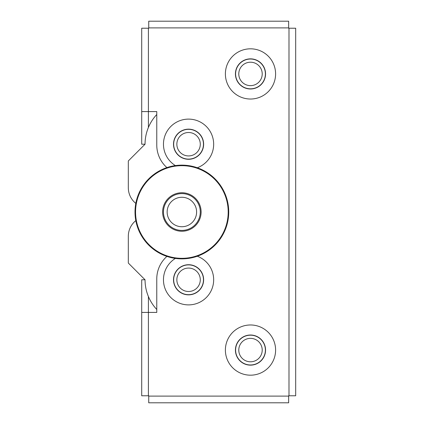 <?xml version="1.0" encoding="UTF-8"?>
<svg xmlns="http://www.w3.org/2000/svg" width="424" height="424" viewBox="0 0 424 424"><rect width="100%" height="100%" fill="white"/><g stroke="black" fill="none" stroke-linecap="round" stroke-linejoin="round"><path stroke-width="0.64" d="M235.431 350.081A15.063 15.063 0 0 0 250.494 365.144A15.063 15.063 0 0 0 265.557 350.081A15.063 15.063 0 0 0 250.494 335.018A15.063 15.063 0 0 0 235.431 350.081M173.506 279.782A15.063 15.063 0 0 0 188.569 294.85A15.063 15.063 0 0 0 203.631 279.782A15.063 15.063 0 0 0 188.569 264.719A15.063 15.063 0 0 0 173.506 279.782M173.506 144.218A15.063 15.063 0 0 0 188.569 159.281A15.063 15.063 0 0 0 203.631 144.218A15.063 15.063 0 0 0 188.569 129.15A15.063 15.063 0 0 0 173.506 144.218M235.431 73.919A15.063 15.063 0 0 0 250.494 88.982A15.063 15.063 0 0 0 265.557 73.919A15.063 15.063 0 0 0 250.494 58.857A15.063 15.063 0 0 0 235.431 73.919M225.388 73.919A25.106 25.106 0 0 0 250.494 99.025A25.106 25.106 0 0 0 275.6 73.919A25.106 25.106 0 0 0 250.494 48.818A25.106 25.106 0 0 0 225.388 73.919M197.308 167.75A25.106 25.106 0 0 0 188.569 119.112A25.106 25.106 0 0 0 175.393 165.588M175.393 258.412A25.106 25.106 0 0 0 188.569 304.888A25.106 25.106 0 0 0 197.308 256.25M225.388 350.081A25.106 25.106 0 0 0 250.494 375.182A25.106 25.106 0 0 0 275.6 350.081A25.106 25.106 0 0 0 250.494 324.975A25.106 25.106 0 0 0 225.388 350.081M148.4 127.481L148.4 111.581L141.706 111.581L141.706 28.228L148.734 28.228L148.734 21.2L288.654 21.2L288.654 28.228L295.682 28.228L295.682 395.772L288.654 395.772L288.654 402.8L148.734 402.8L148.734 395.772L141.706 395.772L141.706 312.419L148.4 312.419L148.4 296.519M166.908 256.409A30.125 30.125 0 0 0 156.769 278.95L156.769 312.419L148.4 312.419L148.4 395.772M148.4 28.228L148.4 111.581L156.769 111.581L156.769 145.05A30.125 30.125 0 0 0 166.908 167.591M295.682 386.063L295.682 37.937M141.706 111.581L141.706 144.218L145.05 144.218L128.318 160.95L128.318 187.731A20.082 20.082 0 0 0 135.812 203.382M135.812 220.618A20.082 20.082 0 0 0 128.318 236.269L128.318 263.05L145.05 279.782L141.706 279.782L141.706 312.419M145.05 279.782A43.518 43.518 0 0 0 156.769 309.488M156.769 114.512A43.518 43.518 0 0 0 145.05 144.218M188.569 129.32A14.898 14.898 0 0 1 203.462 144.218A14.898 14.898 0 0 1 188.569 159.111A14.898 14.898 0 0 1 173.67 144.218A14.898 14.898 0 0 1 188.569 129.32M188.569 155.931A11.718 11.718 0 0 1 176.85 144.218A11.718 11.718 0 0 1 188.569 132.5A11.718 11.718 0 0 1 200.282 144.218A11.718 11.718 0 0 1 188.569 155.931M188.569 264.889A14.898 14.898 0 0 1 203.462 279.782A14.898 14.898 0 0 1 188.569 294.68A14.898 14.898 0 0 1 173.67 279.782A14.898 14.898 0 0 1 188.569 264.889M188.569 291.5A11.718 11.718 0 0 1 176.85 279.782A11.718 11.718 0 0 1 188.569 268.069A11.718 11.718 0 0 1 200.282 279.782A11.718 11.718 0 0 1 188.569 291.5M250.494 59.026A14.898 14.898 0 0 1 265.392 73.919A14.898 14.898 0 0 1 250.494 88.817A14.898 14.898 0 0 1 235.601 73.919A14.898 14.898 0 0 1 250.494 59.026M250.494 85.637A11.718 11.718 0 0 1 238.781 73.919A11.718 11.718 0 0 1 250.494 62.206A11.718 11.718 0 0 1 262.212 73.919A11.718 11.718 0 0 1 250.494 85.637M250.494 335.183A14.898 14.898 0 0 1 265.392 350.081A14.898 14.898 0 0 1 250.494 364.974A14.898 14.898 0 0 1 235.601 350.081A14.898 14.898 0 0 1 250.494 335.183M250.494 361.794A11.718 11.718 0 0 1 238.781 350.081A11.718 11.718 0 0 1 250.494 338.363A11.718 11.718 0 0 1 262.212 350.081A11.718 11.718 0 0 1 250.494 361.794M162.625 212A19.25 19.25 0 0 1 181.875 192.75A19.25 19.25 0 0 1 201.119 212A19.25 19.25 0 0 1 181.875 231.25A19.25 19.25 0 0 1 162.625 212M181.875 165.683A46.317 46.317 0 0 1 228.192 212A46.317 46.317 0 0 1 181.875 258.317A46.317 46.317 0 0 1 135.558 212A46.317 46.317 0 0 1 181.875 165.683M228.737 212A46.863 46.863 0 0 1 181.875 258.863A46.863 46.863 0 0 1 135.012 212A46.863 46.863 0 0 1 181.875 165.137A46.863 46.863 0 0 1 228.737 212M181.875 230.412A18.412 18.412 0 0 0 200.282 212A18.412 18.412 0 0 0 181.875 193.588A18.412 18.412 0 0 0 163.463 212A18.412 18.412 0 0 0 181.875 230.412M181.875 226.729A14.729 14.729 0 0 0 196.603 212A14.729 14.729 0 0 0 181.875 197.271A14.729 14.729 0 0 0 167.146 212A14.729 14.729 0 0 0 181.875 226.729M148.734 396.106L288.654 396.106M288.988 395.772L288.988 28.228M288.654 27.894L148.734 27.894"/></g></svg>

